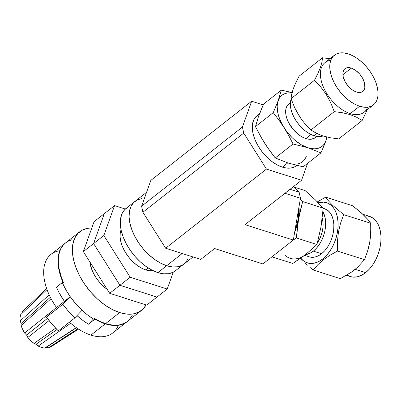 <?xml version="1.0" encoding="UTF-8"?>
<svg xmlns="http://www.w3.org/2000/svg" width="401" height="401" viewBox="0 0 401 401"><rect width="100%" height="100%" fill="white"/><g stroke="black" fill="none" stroke-linecap="round" stroke-linejoin="round"><path stroke-width="0.6" d="M182.189 253.517L166.676 265.703A39.764 22.807 51.9 0 0 184.039 263.993A39.764 22.807 -128.1 0 1 166.676 265.703L182.189 253.517M150.846 180.39L251.663 101.232L263.171 104.902L251.663 101.232L150.846 180.39L141.598 206.209L242.415 127.052L251.663 101.232L242.415 127.052L141.598 206.209L142.916 212.244L243.733 133.087L242.415 127.052L243.733 133.087L142.916 212.244L165.643 248.244L266.459 169.092L243.733 133.087L266.459 169.092L165.643 248.244L200.736 259.427L214.6 248.545L262.906 263.933L293.332 240.044L245.031 224.65L301.552 180.27L266.459 169.092L301.552 180.27L245.031 224.65L293.332 240.044L300.454 198.249L293.332 240.044L262.906 263.933L214.6 248.545L200.736 259.427L165.643 248.244L142.916 212.244L141.598 206.209L150.846 180.39M307.622 163.322L301.552 180.27L307.622 163.322M284.951 193.307L300.454 198.249L284.951 193.307M293.422 186.655L299.141 192.214L290.038 189.312L299.141 192.214L300.454 198.249L299.141 192.214L293.422 186.655M146.591 192.28L126.14 208.335A39.764 22.807 51.9 0 0 125.418 242.099A39.764 22.807 51.9 0 0 157.889 272.6L166.676 265.703L172.3 266.906L177.432 266.79L181.879 265.372L184.124 263.928L181.879 265.372L177.432 266.79L172.3 266.906L166.676 265.703A39.764 22.807 -128.1 0 1 134.2 235.202A39.764 22.807 -128.1 0 1 134.926 201.437A39.764 22.807 51.9 0 0 134.2 235.202A39.764 22.807 51.9 0 0 166.676 265.703L160.771 263.231L154.821 259.587L149.047 254.911L143.673 249.382L138.906 243.212L134.936 236.64L131.904 229.918L129.934 223.302L129.097 217.046L129.428 211.392L130.916 206.56L133.503 202.736L137.087 200.059L141.528 198.64L137.087 200.059L133.503 202.736L130.916 206.56L129.428 211.392L129.097 217.046L129.934 223.302L131.904 229.918L134.936 236.64L138.906 243.212L143.673 249.382L149.047 254.911L154.821 259.587L160.771 263.231L166.676 265.703L157.889 272.6A39.764 22.807 51.9 0 0 175.257 270.891L192.996 256.961M188.049 258.871L185.462 262.695L188.049 258.871M175.337 270.825L173.097 272.269L168.651 273.688L163.518 273.803L157.889 272.6L151.989 270.129L146.034 266.485L140.26 261.808L134.891 256.279L130.125 250.109L126.15 243.537L123.117 236.816L121.147 230.199L120.315 223.943L120.646 218.289L122.135 213.457L124.716 209.633L128.3 206.956M153.197 270.68L149.678 270.755L145.819 269.933L141.774 268.239L137.688 265.743L133.733 262.535L130.049 258.745L126.781 254.515L124.054 250.003L121.979 245.397L120.626 240.861L120.054 236.57L120.28 232.695L121.082 229.878A27.268 15.639 51.9 0 0 125.568 252.655A27.268 15.639 51.9 0 0 145.819 269.933L148.285 267.998L145.819 269.933A27.268 15.639 51.9 0 0 153.127 270.695M156.971 297.076L167.222 289.026L173.252 272.189L167.222 289.026L156.971 297.076L119.924 285.271L130.175 277.226L167.222 289.026L130.175 277.226L119.924 285.271L93.593 243.557L103.844 235.512L130.175 277.226L103.844 235.512L93.593 243.557L104.31 213.648L114.556 205.603L103.844 235.512L114.556 205.603L104.31 213.648L93.593 243.557L104.31 213.648L94.06 221.693L104.31 213.648L93.593 243.557L119.924 285.271L93.593 243.557L83.348 251.602L93.593 243.557L119.924 285.271L156.971 297.076L119.924 285.271L109.679 293.316L119.924 285.271L156.971 297.076L146.721 305.121L156.971 297.076M125.328 209.031L114.556 205.603L125.328 209.031M146.721 305.121L109.679 293.316L83.348 251.602L94.06 221.693L83.348 251.602L109.679 293.316L146.721 305.121M107.383 289.537L103.428 286.329L99.744 282.54L96.476 278.309L93.749 273.803L91.674 269.191L89.869 261.938A27.268 15.639 51.9 0 0 107.212 289.412M26.586 335.041L47.408 318.444L26.586 335.041L27.819 337.487L26.586 335.041L24.616 333.036L52.646 310.645L24.616 333.036L26.586 335.041M35.027 343.647L38.175 346.053L70.696 323.261L38.175 346.053L36.12 344.198L33.985 343.406L30.777 340.675L27.819 337.487L49.072 320.579L27.819 337.487A22.722 13.032 51.9 0 0 33.985 343.406L55.664 328.158L34 343.406M36.12 344.198L56.992 329.537L36.12 344.198M47.138 347.507L48.225 347.943L77.939 328.735L48.225 347.943L46.14 347.386L76.471 327.742L45.669 347.456M47.022 289.612L20.621 314.73A22.722 13.032 51.9 0 0 20.12 320.965L49.198 294.87L20.12 320.965L21.173 323.422L50.356 297.281L21.173 323.422L21.113 325.522L21.173 323.422L20.12 320.965L20.05 317.642L20.621 314.73L47.022 289.612M51.087 298.695L21.113 325.522A22.722 13.032 51.9 0 0 24.616 333.036L22.591 329.291L21.113 325.522L51.087 298.695M79.709 231.788L65.654 242.826A49.99 28.671 51.9 0 0 63.574 282.79L62.696 283.482A49.99 28.671 51.9 0 0 70.17 296.585A49.99 28.671 51.9 0 0 82.045 310.289A49.99 28.671 51.9 0 0 93.573 319.116L94.456 318.424A49.99 28.671 51.9 0 0 105.568 323.612L119.623 312.574A49.99 28.671 -128.1 0 1 78.802 274.234A49.99 28.671 -128.1 0 1 79.709 231.788A49.99 28.671 -128.1 0 1 91.809 227.989L88.014 228.269L82.426 230.054L77.924 233.417L74.671 238.229L72.802 244.304L72.386 251.412L73.433 259.277L75.914 267.592L79.724 276.043L84.716 284.309L90.706 292.063L97.463 299.011L104.721 304.89L112.205 309.472L119.623 312.574L105.568 323.612L112.641 325.126L119.097 324.985L124.681 323.196L127.503 321.381M118.325 325.286A49.99 28.671 -128.1 0 1 90.927 335.111A49.99 28.671 -128.1 0 1 69.438 322.158A49.99 28.671 51.9 0 0 90.927 335.111L105.278 323.843A49.99 28.671 -128.1 0 1 94.952 319.131L88.511 324.188A49.99 28.671 -128.1 0 1 76.987 315.622L83.634 321L88.511 324.188L93.418 319.021L88.511 324.188L95.197 318.875L94.952 319.131L100.15 321.853L105.278 323.843L90.927 335.111A49.99 28.671 51.9 0 0 112.756 332.96L127.107 321.692A49.99 28.671 -128.1 0 1 105.278 323.843L112.35 325.351L118.801 325.216L124.39 323.427L127.252 321.582M65.589 242.881L63.163 245.131L61.178 247.878L59.659 251.081L58.621 254.695L58.085 258.68L58.05 262.981L59.498 272.284L60.957 277.171L62.887 282.129L63.157 281.843L56.446 287.186L59.112 292.705L64.421 301.341A49.99 28.671 -128.1 0 1 56.446 287.186L62.887 282.129A49.99 28.671 -128.1 0 1 65.363 243.056L51.012 254.324A49.99 28.671 51.9 0 0 56.516 307.552A49.99 28.671 -128.1 0 1 59.789 250.73M141.453 310.429A49.99 28.671 -128.1 0 1 119.623 312.574L126.696 314.088L133.152 313.948L138.736 312.163L143.242 308.8L146.034 304.9A49.99 28.671 -128.1 0 1 141.453 310.429L127.398 321.467A49.99 28.671 51.9 0 1 105.568 323.612L100.049 321.442L94.456 318.424L93.573 319.116L87.714 315.091L82.045 310.289L74.726 318.003L68.546 311.407L62.852 304.299L70.17 296.585L66.08 290.118L62.696 283.482L63.574 282.79L61.543 277.778L58.927 267.988L58.376 263.352L58.346 258.966L58.827 254.896L59.824 251.196L61.313 247.918L63.283 245.101L65.704 242.785L68.541 241.006L71.759 239.783M129.187 319.833L132.435 315.021M44.651 348.118L76.305 327.622L44.651 348.118A22.722 13.032 51.9 0 1 38.175 346.053L41.488 347.436L44.651 348.118M50.626 346.995L48.225 347.943A22.722 13.032 51.9 0 0 50.822 346.875L78.546 329.131M23.458 310.63L22.22 311.808A22.722 13.032 51.9 0 1 22.802 311.186L46.616 288.464M22.145 313.281L22.22 311.808M70.17 296.585L75.774 303.788L82.045 310.289L74.726 318.003A68.17 39.097 -128.1 0 1 62.852 304.299L46.456 317.171A68.17 39.097 51.9 0 0 58.33 330.88L74.726 318.003L58.33 330.88L52.15 324.284L46.456 317.171L52.852 310.429L68.37 298.244L70.075 296.449L68.37 298.244L52.852 310.429L46.456 317.171L62.852 304.299L70.17 296.585M334.404 55.218L325.036 62.571A31.584 18.115 51.9 0 0 324.459 89.393A31.584 18.115 51.9 0 0 350.253 113.613L359.622 106.26A31.584 18.115 -128.1 0 1 333.827 82.035A31.584 18.115 -128.1 0 1 334.404 55.218A31.584 18.115 -128.1 0 1 348.198 53.859L343.727 52.902L339.652 52.992L336.123 54.12L333.276 56.245L331.221 59.283L330.043 63.122L329.777 67.614L330.439 72.581L332.008 77.834L334.414 83.177L337.572 88.395L341.356 93.298L345.622 97.689L350.208 101.403L354.935 104.295L359.622 106.26L364.093 107.212L368.168 107.127L371.702 105.999L374.549 103.874L376.599 100.831L377.782 96.992L378.043 92.506L377.381 87.538L375.817 82.28L373.411 76.942L370.253 71.719L366.469 66.822L362.203 62.431L357.617 58.716L352.885 55.819L348.198 53.859A31.584 18.115 -128.1 0 1 373.993 78.085A31.584 18.115 -128.1 0 1 373.416 104.902A31.584 18.115 -128.1 0 1 359.622 106.26L350.253 113.613L350.083 114.611L342.564 112.766L334.284 111.638L310.865 130.029L304.61 123.348L301.752 119.714L296.715 111.739L294.595 107.493L291.061 98.656L314.479 80.265L291.061 98.656L291.687 94.17L293.211 88.892L295.758 82.801L299.116 76.155L322.539 57.769L329.918 58.736L322.539 57.769L321.913 62.255L320.384 67.528L317.843 73.624L314.479 80.265L320.735 86.942L326.234 94.456L330.75 102.796L334.284 111.638L310.865 130.029L316.409 133.302L322.925 135.934L330.504 137.789L338.725 138.901L362.148 120.516L338.725 138.901L330.504 137.789L322.925 135.934L319.532 134.711L310.865 130.029L304.61 123.348L301.752 119.714L299.111 115.839L294.595 107.493L291.061 98.656L291.276 96.496L293.211 88.892L295.758 82.801L299.116 76.155L322.539 57.769L321.913 62.255L320.384 67.528L317.843 73.624L314.479 80.265L320.735 86.942L326.234 94.456L330.75 102.796L334.284 111.638L342.564 112.766L350.083 114.611L350.253 113.613A31.584 18.115 -128.1 0 1 322.504 84.832A31.584 18.115 -128.1 0 1 330.805 60.275M315.261 137.623L311.657 139.162L308.895 139.222L305.868 138.576L311.036 134.52L305.868 138.576A21.403 12.276 51.9 0 0 315.216 137.658L316.79 136.42M367.647 107.197A31.584 18.115 -128.1 0 1 350.253 113.613A31.584 18.115 51.9 0 0 364.048 112.26L373.416 104.902M351.301 68.09L342.905 74.681L351.301 68.09L355.602 70.31L359.647 74.01L362.82 78.636L364.634 83.473L364.815 87.794L364.278 89.548L363.336 90.937L362.038 91.909L360.424 92.425L356.519 92.029A14.431 8.276 -128.1 0 1 344.74 80.962A14.431 8.276 -128.1 0 1 345 68.711A14.431 8.276 -128.1 0 1 351.301 68.09A14.431 8.276 -128.1 0 1 363.085 79.157A14.431 8.276 -128.1 0 1 362.82 91.408A14.431 8.276 -128.1 0 1 356.519 92.029L352.218 89.809L348.173 86.105L345.005 81.483L343.191 76.641L343.005 72.32L343.547 70.571L344.484 69.178L345.782 68.21L347.396 67.694L351.301 68.09M258.69 114.626L255.823 116.766L253.758 119.829L252.565 123.698L252.299 128.22L252.971 133.222L254.545 138.515L256.971 143.894L260.149 149.152L263.963 154.089L268.259 158.51L272.875 162.25L277.637 165.167L282.364 167.142L287.758 162.906L282.364 167.142A31.814 18.245 51.9 0 0 296.254 165.773L296.705 165.418M314.173 135.784A25.248 14.481 51.9 0 0 322.985 135.949L321.006 136.475L317.747 136.546L314.173 135.784L316.98 133.583L314.173 135.784A25.248 14.481 51.9 0 1 295.542 119.969A25.248 14.481 51.9 0 1 291.166 98.962L290.53 101.308L290.319 104.897L290.85 108.866L292.098 113.067L294.023 117.333L296.545 121.508L299.572 125.423L302.981 128.937L306.65 131.904L310.424 134.215L314.173 135.784M292.043 92.671L281.327 90.13L278.164 100.696L273.266 112.626L278.855 119.969L284.033 127.628L288.755 135.653L293.071 143.999L307.868 147.753L320.93 152.876L303.136 166.846L320.93 152.876L324.224 145.177M325.216 142.611L326.379 139.373M288.931 91.849L281.327 90.13L263.527 104.1L281.327 90.13L277.457 103.413L277.166 106.425L277.868 113.132L278.84 116.716L281.948 124.024L286.429 131.117L291.963 137.508L295.016 140.305L301.422 144.846L307.868 147.753L313.913 148.826L316.655 148.646L319.146 147.989L321.341 146.871L323.211 145.302L324.715 143.317L325.828 140.946L326.71 136.987A32.471 18.626 -128.1 0 1 325.828 140.946A32.471 18.626 -128.1 0 1 307.868 147.753L320.93 152.876L324.765 143.804L327.131 137.087M291.437 163.864L303.136 166.846L288.339 163.092L275.271 157.969L293.071 143.999L275.271 157.969L269.683 150.631L264.505 142.967L259.783 134.942L255.472 126.596L273.266 112.626L255.472 126.596L258.63 116.029L263.527 104.1L259.748 113.658M306.299 156.28A32.471 18.626 51.9 0 1 288.339 163.092L275.271 157.969L267.036 146.841L262.419 139.363M266.896 146.455L262.089 138.997L255.472 126.596L257.923 118.746M291.968 92.952L287.337 92.992L284.845 93.649L282.645 94.771L280.78 96.34L279.276 98.325L278.164 100.696L273.266 112.626L278.855 119.969L284.033 127.628L288.755 135.653L293.071 143.999L307.868 147.753A32.471 18.626 -128.1 0 1 284.033 127.628A32.471 18.626 -128.1 0 1 278.164 100.696A32.471 18.626 -128.1 0 1 291.968 92.952M290.349 102.746L288.775 103.984A21.403 12.276 51.9 0 0 288.384 122.16A21.403 12.276 51.9 0 0 305.868 138.576L302.69 137.247L299.487 135.287L293.487 129.794L288.78 122.932L287.151 119.313L286.088 115.754L285.637 112.385L285.818 109.343L286.62 106.741L288.008 104.681L290.329 103.057M316.484 136.365L315.978 136.957M362.148 120.516L367.331 109.679L362.148 120.516L356.649 117.262L362.148 120.516M350.083 114.611L356.649 117.262L350.083 114.611M259.472 113.764L256.961 115.734A31.814 18.245 51.9 0 0 256.384 142.741A31.814 18.245 51.9 0 0 282.364 167.142L286.865 168.104L290.971 168.014L294.524 166.876L296.319 165.723M323.241 259.858L322.7 259.001A31.584 19.769 107.7 0 1 300.78 258.129L303.241 260.64L306.635 262.625L310.429 263.462L314.479 263.121L318.62 261.612L322.7 259.001L323.241 259.858L329.958 255.226L337.477 251.061L337.436 241.562L338.419 232.199L340.569 223.156L343.682 214.64L332.569 205.247L328.599 201.006L325.727 197.187L352.74 205.793L363.852 215.192L367.822 219.427L370.694 223.247L343.682 214.64L370.694 223.247L370.735 232.74L369.752 242.109L368.81 246.7L367.597 251.151L364.484 259.663L337.477 251.061L364.484 259.663L357.492 267.372L351.361 272.184L340.329 278.635L313.316 270.028L317.732 264.82L323.241 259.858L329.958 255.226L337.477 251.061L337.436 241.562L338.419 232.199L340.569 223.156L343.682 214.64L332.569 205.247L328.599 201.006L325.727 197.187L317.381 201.873L321.893 199.222L325.727 197.187L352.74 205.793L361.426 212.931L367.822 219.427L370.694 223.247L370.82 228.009L370.384 237.442L369.752 242.109L367.597 251.151L364.484 259.663L357.492 267.372L351.361 272.184L340.329 278.635L313.316 270.028L317.732 264.82L323.241 259.858M310.214 267.592L313.316 270.028L310.214 267.592M304.605 262.871L307.296 265.206L304.605 262.871M300.043 258.434L302.169 260.6L300.043 258.434M317.452 242.715A21.403 13.398 -72.3 0 0 322.264 218.129L323.061 223.031L323.005 226.976L322.399 231.046L321.271 235.086L319.662 238.931L317.452 242.715M366.434 215.803L370.228 216.64L373.622 218.625L376.494 221.678L378.719 225.683L380.228 230.485L380.95 235.903L380.865 241.728L379.973 247.733L378.303 253.693L375.932 259.372L372.94 264.555L369.451 269.046L365.587 272.665L355.176 269.347L365.587 272.665A31.584 19.769 -72.3 0 0 380.91 241.111A31.584 19.769 -72.3 0 0 369.466 216.37L362.895 214.279M295.011 230.194A31.814 19.915 -72.3 0 0 298.65 208.836L298.615 215.442L297.712 221.492L295.011 230.194M309.276 256.84L311.747 257.307L314.98 257.036L318.294 255.828L321.552 253.743L313.346 251.126L316.434 248.234L319.226 244.645L321.612 240.5L323.512 235.963L324.84 231.202L325.557 226.4L325.627 221.743L325.046 217.412L322.895 211.668A25.248 15.804 107.7 0 1 313.346 251.126L321.552 253.743A25.248 15.804 -72.3 0 0 333.797 228.52A25.248 15.804 -72.3 0 0 324.65 208.746L323.146 208.269M313.026 197.959L305.206 190.65L293.793 187.016L305.206 190.65L315.181 199.693L323.161 208.104L302.635 201.563L300.244 199.487M293.342 239.983L296.429 237.983L298.529 219.452A32.471 20.326 107.7 0 1 294.715 231.923L297.647 223.578L300.344 210.435L302.635 201.563L323.161 208.104L321.056 226.63L316.95 244.52L296.429 237.983L297.241 228.64L299.051 215.342L298.945 207.106A32.471 20.326 107.7 0 1 298.529 219.452L302.635 201.563L299.968 199.247M292.991 240.214L296.429 237.983L316.95 244.52L305.873 254.324L292.795 263.487L272.269 256.951L274.279 255.006L272.269 256.951L292.795 263.487L302.79 256.67L308.554 251.948M321.577 222.52L323.161 208.104L317.081 201.904M284.82 255.081A32.471 20.326 -72.3 0 0 305.873 254.324L316.95 244.52L320.173 230.755M318.284 202.801L323.542 202.139L327.336 202.976L330.735 204.961L333.602 208.014L335.832 212.019L337.336 216.821L338.063 222.239L337.973 228.064L337.081 234.069L335.416 240.029L333.046 245.708L330.053 250.891L326.559 255.377L322.7 259.001A31.584 19.769 107.7 0 0 338.008 221.417A31.584 19.769 107.7 0 0 318.284 202.801M304.565 255.337L309.321 256.856A25.248 15.804 -72.3 0 0 321.552 253.743L324.64 250.846L327.432 247.262L329.822 243.116L331.717 238.575L333.051 233.813L333.762 229.016L333.832 224.359L333.251 220.029L332.048 216.189L330.269 212.986L327.973 210.545L324.599 208.731M346.409 275.322L350.289 276.56A31.584 19.769 -72.3 0 0 365.587 272.665L361.507 275.276L357.366 276.785L353.321 277.126L350.233 276.54M349.527 276.289L347.015 274.961M313.346 251.126A25.248 15.804 107.7 0 1 305.467 254.64L310.088 253.216L313.346 251.126"/></g></svg>
